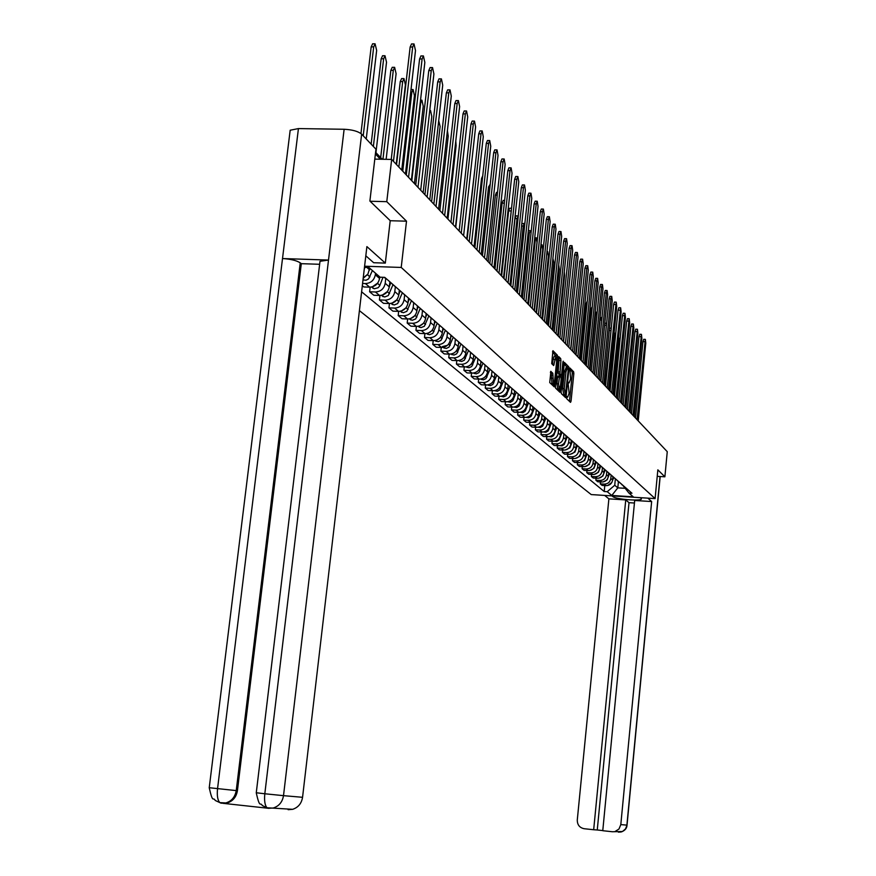 <?xml version="1.0" encoding="UTF-8"?>
<svg xmlns="http://www.w3.org/2000/svg" width="876" height="876" viewBox="0 0 876 876"><rect width="100%" height="100%" fill="white"/><g stroke="black" fill="none" stroke-linecap="round" stroke-linejoin="round"><path stroke-width="1.31" d="M566.641 397.463L566.772 398.777L570.528 402.347L571.043 401.153L573.835 373.669L573.638 371.796L569.871 367.964L570.572 378.98L569.137 382.889L568.414 382.264L568.097 383.13L569.115 393.258L567.67 397.2L566.958 396.598L566.641 397.463M550.894 371.347L549.734 382.582L554.256 386.863L557.651 357.222L557.443 355.273L552.942 350.718L551.694 363.639L553.665 365.566L555.877 356.204L556.632 361.547L554.705 380.239L553.446 383.611L552.811 373.22L550.719 371.347M401.219 267.443L406.508 221.179L386.776 201.666L391.671 159.432L667.26 451.677L664.884 476.807L657.843 469.843L655.106 498.597L401.219 267.443L364.602 266.216M561.122 391.692L561.33 393.609L565.644 397.682L566.104 396.445L568.94 368.697L568.732 366.792L564.451 362.445L561.122 391.692M559.961 392.306L555.603 388.156L555.384 386.228L558.768 356.652L560.695 358.591L560.903 360.529L559.928 373.877L561.22 375.125L561.68 373.888L562.896 362.04L563.213 361.186L563.41 362.555L559.961 392.306M359.412 310.641L591.223 494.579L655.106 498.597M386.776 201.666L370.099 201.25M391.671 159.432L374.797 159.114M657.219 476.347L664.884 476.807M621.796 484.625L624.227 486.476M611.141 475.142L610.813 478.46C610.09 482.096 607.9 483.979 604.243 484.121L606.072 485.654C609.718 485.523 611.897 483.64 612.62 480.015L612.915 476.971M606.072 485.654L602.119 485.413L600.279 483.88L600.476 481.942M622.475 484.943L619.737 482.643M604.243 484.121L600.279 483.88M617.602 480.957L620.055 482.84M596.063 478.23L595.866 480.212L597.75 481.767L601.724 482.019C605.404 481.866 607.615 479.971 608.338 476.314L608.645 473.215M618.259 481.274L615.5 478.953M604.484 469.503L606.827 471.376L606.499 474.726C605.776 478.395 603.564 480.311 599.863 480.453L595.866 480.212M613.309 477.212L615.795 479.117M591.574 474.442L591.366 476.467L593.282 478.055L597.301 478.296C601.013 478.154 603.236 476.237 603.98 472.547L604.287 469.383M613.977 477.53L611.185 475.186M602.436 467.631L602.108 470.927C601.363 474.628 599.129 476.555 595.406 476.708L591.366 476.467M608.94 473.39L611.459 475.329M586.986 470.576L586.778 472.646L588.738 474.266L592.789 474.507C596.534 474.365 598.79 472.427 599.523 468.704L599.852 465.474M609.597 473.708L606.783 471.343M597.947 463.765L597.618 467.05C596.874 470.784 594.618 472.733 590.851 472.887L586.778 472.646M605.13 469.81L607.035 471.463M582.31 466.634L582.102 468.748L584.095 470.401L588.19 470.642C591.968 470.489 594.235 468.54 594.99 464.773L595.319 461.488L597.903 463.492M604.922 469.722L602.294 467.423M593.37 459.823L593.041 463.086C592.285 466.864 590.008 468.835 586.208 468.988L582.102 468.748M599.94 465.528L602.513 467.521M577.547 462.616L577.328 464.773L579.365 466.459L583.493 466.7C587.314 466.547 589.603 464.565 590.358 460.776L590.698 457.403M600.575 465.824L593.205 459.385M588.705 455.794L588.376 459.057C587.61 462.867 585.31 464.849 581.478 465.014L577.328 464.773M572.685 458.509L572.455 460.71L574.536 462.44L578.707 462.681C582.562 462.517 584.872 460.524 585.639 456.692L585.989 453.242M583.942 451.677L583.613 454.929C582.836 458.783 580.514 460.798 576.649 460.951L572.455 460.71M590.555 457.327L588.234 455.126M567.714 454.326L567.484 456.571L569.597 458.334L573.813 458.575C577.711 458.411 580.043 456.396 580.821 452.52L581.171 448.983L578.368 446.486M579.08 447.461L578.751 450.724C577.974 454.622 575.62 456.648 571.71 456.812L567.484 456.571M585.715 453.111L588.398 455.191M562.644 450.045L562.414 452.345L564.571 454.14L568.82 454.381C572.751 454.217 575.116 452.18 575.904 448.26L576.266 444.69M586.34 453.396L583.35 450.855M574.119 443.157L573.791 446.431C573.003 450.363 570.626 452.421 566.684 452.585L562.414 452.345M580.777 448.797L583.504 450.91M557.465 445.676L557.224 448.019L559.435 449.859L563.728 450.111C567.703 449.935 570.079 447.877 570.878 443.924L571.24 440.31M581.39 449.07L583.285 450.822M569.05 438.756L568.721 442.051C567.922 446.026 565.524 448.096 561.538 448.271L557.224 448.019M575.74 444.384L578.488 446.541M552.176 441.219L551.935 443.617L554.19 445.49L558.527 445.742C562.534 445.566 564.943 443.475 565.743 439.478L566.115 435.832M576.342 444.669L573.276 442.03M563.881 434.255L563.542 437.573C562.731 441.592 560.312 443.683 556.293 443.858L551.935 443.617M570.583 439.883L573.375 442.073M546.777 436.664L546.525 439.117L548.825 441.033L553.205 441.274C557.256 441.099 559.687 438.985 560.509 434.945L560.881 431.266M571.185 440.157L568.075 437.474M558.603 429.656L558.253 433.007C557.432 437.058 554.99 439.172 550.927 439.358L546.525 439.117M565.327 435.284L568.152 437.507M541.259 431.999L540.996 434.507L543.35 436.467L547.774 436.719C551.869 436.533 554.333 434.397 555.154 430.324L555.515 426.765M565.907 435.547L562.753 432.821M553.205 424.948L552.855 428.331C552.022 432.426 549.559 434.573 545.441 434.759L540.996 434.507M559.939 430.587L562.808 432.843M535.619 427.236L535.356 429.809L537.755 431.813L542.222 432.054C546.361 431.868 548.847 429.711 549.679 425.583L550.073 421.827M560.52 430.839L557.322 428.068M547.686 420.13L547.336 423.557C546.493 427.696 543.996 429.864 539.846 430.05L535.356 429.809M554.442 425.78L557.355 428.079M529.86 422.374L529.586 425.002L532.039 427.05L536.55 427.291C540.733 427.094 543.24 424.915 544.095 420.754L544.478 416.943M555.001 426.032L548.825 420.863M542.047 415.202L541.686 418.673C540.831 422.856 538.313 425.046 534.119 425.243L529.586 425.002M523.957 417.392L523.684 420.086L526.191 422.177L530.757 422.418C534.973 422.221 537.514 420.02 538.368 415.804L538.773 411.961M549.372 421.104L543.065 415.837M536.276 410.154L535.915 413.68C535.05 417.907 532.499 420.13 528.261 420.327L523.684 420.086M517.935 412.3L517.639 415.06L520.213 417.195L524.823 417.436C529.093 417.239 531.655 415.005 532.52 410.745L532.926 406.858M543.602 416.078L540.295 413.176M530.385 404.975L530.013 408.566C529.137 412.848 526.553 415.093 522.271 415.301L517.639 415.06M537.185 410.691L540.218 413.122L537.557 420.195L535.444 422.44L532.17 422.352M511.759 407.088L511.464 409.913L514.092 412.103L518.756 412.344C523.071 412.136 525.666 409.88 526.542 405.577L526.958 401.646M537.711 410.921L534.36 407.997M524.352 399.686L523.968 403.343C523.082 407.679 520.475 409.946 516.15 410.154L511.464 409.913M531.163 405.435L534.24 407.898M505.452 401.755L505.145 404.646L507.839 406.891L512.548 407.132C516.906 406.924 519.534 404.635 520.421 400.277L520.837 396.302M531.677 405.654L528.283 402.697M518.187 394.255L517.793 398C516.895 402.38 514.256 404.679 509.876 404.887L505.145 404.646M524.998 400.047L528.129 402.555M498.991 396.302L498.674 399.259L501.433 401.558L506.197 401.799C510.599 401.58 513.248 399.27 514.157 394.857L514.584 390.838M525.49 400.255L522.074 397.277M511.869 388.692L511.464 392.525C510.555 396.959 507.883 399.281 503.459 399.5L498.674 399.259M518.691 394.529L521.866 397.091M492.378 390.707L492.049 393.74L494.874 396.094L499.692 396.335C504.138 396.116 506.832 393.773 507.741 389.316L508.179 385.254M519.172 394.737L515.712 391.714M505.408 382.987L504.981 386.929C504.061 391.408 501.368 393.762 496.889 393.981L492.049 393.74M512.23 388.878L515.449 391.484M485.611 384.98L485.271 388.09L488.162 390.499L493.024 390.74C497.535 390.51 500.251 388.145 501.181 383.633L501.62 379.516M512.69 389.075L509.197 386.031M498.783 377.14L498.345 381.191C497.415 385.725 494.688 388.101 490.166 388.331L485.271 388.09M505.616 383.097L508.879 385.747M478.668 379.122L478.318 382.308L481.285 384.772L486.202 385.013C490.757 384.772 493.506 382.374 494.447 377.819L494.896 373.658M506.054 383.283L502.517 380.195M492.005 371.139L491.556 375.311C490.604 379.899 487.844 382.308 483.267 382.549L478.318 382.308M498.827 377.162L502.145 379.877M471.562 373.099L471.2 376.373L474.234 378.903L479.216 379.144C483.815 378.903 486.596 376.472 487.56 371.851L488.009 367.602M499.243 377.337L495.674 374.227M485.041 365.051L484.592 369.289C483.629 373.932 480.836 376.373 476.205 376.614L471.2 376.373M491.874 371.085L495.247 373.844L494.732 375.191M464.269 366.935L463.908 370.296L467.017 372.891L472.044 373.121C476.708 372.88 479.522 370.417 480.486 365.741L480.968 361.372M492.279 371.249L488.666 368.095M477.913 358.832L477.453 363.113C476.478 367.81 473.642 370.285 468.967 370.537L463.908 370.296M484.746 364.843L488.173 367.668M456.801 360.616L456.418 364.066L459.604 366.715L464.696 366.956C469.416 366.705 472.263 364.208 473.248 359.478L473.73 355.054M485.118 365.007L481.471 361.821M470.598 352.448L470.127 356.773C469.142 361.536 466.273 364.044 461.542 364.296L456.418 364.066M477.431 358.448L480.913 361.328M449.136 354.123L448.742 357.671L452.016 360.397L457.162 360.627C461.937 360.365 464.817 357.846 465.824 353.05L466.306 348.571M477.781 358.602L474.091 355.371M463.097 345.9L462.616 350.28C461.619 355.098 458.717 357.638 453.921 357.901L448.742 357.671M469.93 351.889L473.467 354.824M441.274 347.465L440.869 351.112L444.22 353.904L449.443 354.145C454.261 353.871 457.184 351.309 458.203 346.458L458.695 341.925M470.259 352.021L466.525 348.768M455.4 339.176L454.918 343.622C453.888 348.495 450.954 351.068 446.103 351.342L440.869 351.112M462.528 345.275L465.824 348.155M433.204 340.633L432.788 344.377L436.226 347.246L441.504 347.476C446.388 347.203 449.344 344.607 450.373 339.691L450.877 335.18M465.561 348.046L458.75 341.979M447.505 332.278L447.001 336.778C445.972 341.717 442.993 344.323 438.088 344.607L432.788 344.377M454.6 338.344L457.984 341.301M424.915 333.614L424.488 337.468L428.025 340.414L433.357 340.644C438.307 340.359 441.307 337.72 442.347 332.749L442.84 328.292M457.71 341.191L450.779 335.015M439.391 325.193L438.887 329.759C437.836 334.763 434.825 337.402 429.853 337.698L424.488 337.468M446.223 331.161L449.925 334.271M407.658 318.995L407.198 323.069L410.932 326.179L416.407 326.409L415.958 330.361L419.593 333.395L425.002 333.625C430.006 333.329 433.04 330.657 434.102 325.62L434.595 321.196M446.442 331.227L442.577 327.854M431.058 317.922L430.543 322.543C429.481 327.613 426.426 330.296 421.389 330.591L415.958 330.361M437.901 323.89L441.646 327.033M422.506 310.454L421.98 315.13C420.885 320.266 417.797 322.992 412.705 323.299L416.407 326.409C421.476 326.102 424.553 323.397 425.626 318.295L426.119 313.893M438.077 323.923L434.157 320.496M412.705 323.299L407.198 323.069M429.339 316.422L433.138 319.609M398.679 311.374L398.197 315.568L402.04 318.765L407.581 318.995C412.716 318.678 415.826 315.94 416.921 310.761L417.414 306.37M429.459 316.4L425.495 312.94M413.702 302.767L413.165 307.509C412.059 312.721 408.928 315.48 403.77 315.798L398.197 315.568M420.546 308.746L424.389 311.965M389.437 303.534L388.944 307.859L392.886 311.144L398.503 311.374C403.705 311.046 406.858 308.264 407.975 303.019L408.468 298.628M420.611 308.67L416.593 305.166M404.657 294.873L404.11 299.68C402.993 304.957 399.817 307.761 394.583 308.078L388.944 307.859M411.501 300.851L415.388 304.103M379.932 295.475L379.418 299.931L383.48 303.315L389.163 303.534C394.43 303.205 397.638 300.369 398.766 295.059L399.27 290.646M411.501 300.72L407.439 297.172M395.35 286.748L394.791 291.62C393.652 296.964 390.433 299.811 385.133 300.15L379.418 299.931M402.194 292.715L406.125 296.022M370.154 287.164L369.617 291.774L373.8 295.256L379.56 295.464C384.903 295.124 388.145 292.255 389.294 286.868L389.809 282.411M402.128 292.529L398.011 288.938M385.769 278.382L385.199 283.32C384.049 288.751 380.786 291.642 375.41 291.982L369.617 291.774M392.459 284.098L396.598 287.7M362.325 285.696L363.836 286.956L369.672 287.164C375.081 286.813 378.377 283.901 379.549 278.426L379.724 276.882M392.481 284.098L388.309 280.462M375.508 273.224L375.333 274.79C374.151 280.287 370.844 283.222 365.401 283.583L362.587 283.474M384.006 277.342L386.776 279.126M363.233 277.944L367.931 274.057L369.683 268.176M364.909 267.355L364.263 269.118M364.471 267.344L368.905 267.498L380.096 277.199L384.761 277.363L631.968 493.243L628.924 493.057L622.781 485.304M615.368 478.833L614.744 485.238L617.81 487.866L624.917 488.304M618.434 481.504L617.81 487.866L611.777 495.466L607.232 491.699L614.744 485.238M628.924 493.057L633.26 496.812L611.777 495.466M361.613 291.807L604.21 491.513L607.232 491.699M406.508 221.179L390.203 220.73M604.79 485.578L604.21 491.513M569.455 401.328L572.291 373.603L572.094 371.72L569.531 369.125M567.407 367.909L564.013 363.507M564.505 396.631L564.67 395.098M565.414 395.109L568.261 369.88L567.396 367.898L565.962 371.818L564.253 388.55L565.414 395.109L563.958 395.043M566.049 367.953L564.396 371.742L565.962 371.818M563.848 395.032L562.688 388.473L564.396 371.742M558.319 357.715L560.695 358.591M559.753 375.027L558.351 373.8L558.143 371.873L559.107 358.514M560.541 375.092L560.377 376.724M559.107 389.053L558.91 391.014L560.487 391.09M558.505 383.819L559.227 389.053L560.476 385.714L561.144 379.199L560.936 377.271L559.644 376.034L558.505 383.819L556.928 383.743L557.738 388.977M559.545 376.056L558.056 375.957L557.596 377.195L559.184 377.271M556.928 383.743L557.596 377.195M551.946 383.535L551.201 373.143L550.38 372.344M555.789 356.193L554.278 356.127L553.03 359.456L554.628 359.532M552.515 364.449L553.03 359.456M556.096 356.335L552.493 351.791M553.106 385.79L553.336 383.611M620.088 339.242L619.671 338.3L618.905 340.589L613.561 394.737M615.598 479.03L613.769 477.442L612.521 480.65M611.831 482.479L607.67 485.545M635.527 418.027L642.951 341.607L643.685 339.308L645.327 339.373L637.06 419.659M638.232 420.896L645.776 343.14L645.36 339.373M615.74 333.526L614.744 335.607L609.324 390.247M609.499 473.708L608.196 477.179M607.659 478.592L607.221 479.763L603.312 481.899M611.262 328.182L605.009 385.67M605.174 469.93L603.739 473.752M603.444 474.529L602.874 476.04L598.866 478.197M609.477 328.139L611.251 328.182M612.784 495.936L612.729 496.528C615.302 499.21 640.663 501.379 641.44 498.981L640.509 497.678M612.729 496.528L611.952 495.882M604.692 495.433L608.886 498.849L625.749 499.922L593.676 829.736L584.161 828.718C579.562 827.732 577.273 824.831 577.284 819.98L608.886 498.849M634.432 503.021L629.012 502.682L625.749 499.922M660.175 476.522L627.03 825.137L625.508 828.937L622.453 831.51L612.324 831.74L602.765 830.711L634.684 500.481L651.656 501.554L620.81 824.601L626.898 825.126L660.044 476.511M647.835 498.137L651.656 501.554M629.012 502.682L597.257 829.988L602.776 830.579M597.257 829.988L593.676 829.736M615.018 831.532L618.982 829.014L620.81 824.601M618.938 831.806L618.379 832.145M365.818 255.803L373.669 262.723L385.32 263.107L366.891 246.605L302.559 797.302C301.53 803.467 298.223 807.475 292.628 809.325L288.127 809.687M319.795 263.052L320.003 261.3L328.511 260.062L344.126 129.265C352.316 129.681 358.153 131.301 361.635 134.137L375.957 149.194L369.891 201.042L390.214 220.675L385.32 263.107M289.912 132.407L290.175 130.217L298.431 128.586L282.51 258.551C290.646 259.066 296.548 260.49 300.238 262.833L236.235 790.601L237.418 790.7C236.323 797.083 232.874 801.179 227.081 803.007L222.8 803.303L267.804 808.22M344.126 129.265L298.431 128.586M256.263 792.758L264.815 793.765L328.511 260.062L282.51 258.551L217.544 788.707C216.865 795.605 217.62 800.237 219.832 802.602L221.048 803.161M319.641 264.289L301.3 263.676L237.418 790.7M301.3 263.676L300.238 262.833M267.333 808L265.067 807.103M361.635 134.137L283.506 795.66L264.815 793.765C264.147 800.708 264.88 805.372 267.005 807.749L268.176 808.307M631.486 413.746L638.998 336.614L639.743 334.293L641.407 334.358M634.235 416.647L641.856 338.169L641.44 334.369L633.03 415.388M627.369 409.377L634.98 331.522L635.735 329.179L637.41 329.256M630.151 412.322L637.87 333.099L637.443 329.256L628.924 411.03M606.641 323.266L600.607 380.994M600.761 466.087L598.439 472.252L594.333 474.409M604.758 323.616L606.663 322.97M596.271 462.156L593.928 468.386L589.712 470.543M594.552 374.578L600.016 319.97L600.837 317.616L601.976 317.66M591.683 458.148L589.307 464.444L585.004 466.612M589.953 369.705L595.505 314.572L596.326 312.206L597.18 312.239M623.164 404.92L630.873 326.321L631.64 323.978L633.326 324.043L624.741 406.584M625.979 407.909L633.808 327.942L633.359 324.043M618.883 400.376L626.69 321.032L627.468 318.656L629.165 318.733L620.471 402.062M621.741 403.409L629.658 322.675L629.198 318.733M614.503 395.733L622.42 315.623L623.208 313.247L624.927 313.312M617.405 398.81L625.431 317.298L624.96 313.312L616.113 397.441M586.997 454.064L584.61 460.426L580.197 462.594M585.278 364.734L590.895 309.075L592.285 306.699M610.046 391.014L618.062 310.115L618.861 307.717L620.602 307.783M612.992 394.123L621.117 311.823L620.635 307.783L611.667 392.722M582.222 449.903L579.813 456.319L575.291 458.487M580.492 359.664L586.186 303.457L587.281 301.059M605.502 386.185L613.616 304.487L614.426 302.078L616.189 302.143L607.134 387.915M608.481 389.349L616.726 306.228L616.222 302.143M577.35 445.643L574.908 452.125L570.287 454.305M575.62 354.495L582.168 295.311M600.848 381.257L609.083 298.749L609.904 296.318L611.678 296.384M603.882 384.465L612.225 300.523L611.711 296.384L610.89 298.815L602.502 383.009M572.378 441.296L569.904 447.855L565.184 450.023M570.637 349.217L576.89 289.978M596.107 376.231L604.451 292.891L605.294 290.438L607.079 290.504M599.184 379.483L607.648 294.697L607.112 290.504L606.28 292.956L597.771 377.994M567.298 436.861L564.155 444.592L561.998 445.873L559.961 445.665M591.267 371.095L599.721 286.912L600.575 284.437L602.381 284.503M594.377 374.391L602.962 288.751L602.414 284.503L601.571 286.978L592.942 372.869M563.575 341.728L569.739 278.995M562.107 432.339L558.932 440.146L556.753 441.438L554.639 441.197M586.318 365.85L594.892 280.802L595.757 278.316L597.618 278.371L596.753 280.868L588.015 367.646M589.482 369.201L598.188 282.674L597.618 278.371M558.319 336.154L564.571 275.502L564.319 271.637M556.808 427.707L553.599 435.602L551.387 436.905L549.197 436.642M581.27 360.485L589.964 274.56L590.84 272.053L592.723 272.118L591.847 274.626L582.978 362.303M584.478 363.89L593.304 276.477L592.723 272.118M552.953 330.46L559.293 269.173L558.713 264.793M551.398 422.977L548.146 430.959L545.912 432.284L543.646 431.977M576.101 355.01L584.927 268.187L585.814 265.658L587.708 265.724L586.821 268.242L577.832 356.85M579.365 358.47L588.311 270.136L587.708 265.724M547.467 324.646L553.895 262.712L552.909 258.442M545.857 418.137L542.572 426.207L540.317 427.554L537.963 427.225M570.823 349.415L579.781 261.661L580.678 259.121L582.595 259.186L581.697 261.727L572.575 351.265M574.13 352.929L583.219 263.665L582.595 259.186M541.861 318.7L548.387 256.11L547.686 251.587L546.766 253.865M565.425 343.688L574.514 255.004L575.433 252.441L577.372 252.507L576.452 255.069L567.188 345.56M568.787 347.257L578.007 257.04L577.372 252.507M536.123 312.623L542.748 249.364L542.036 244.776L541.061 247.339L534.415 310.805M534.426 408.117L531.053 416.396L528.754 417.764L526.235 417.37M559.906 337.84L569.126 248.193L570.068 245.608L572.017 245.674L571.086 248.258L561.691 339.735M563.334 341.465L572.685 250.273L572.017 245.674M530.265 306.403L536.988 242.455L536.243 237.801L535.258 240.396L528.513 304.541M527.111 401.777L526.87 402.412M528.48 403.026L525.096 411.326L522.764 412.716L520.169 412.278M554.267 331.862L563.629 241.228L564.571 238.633L566.553 238.688L565.611 241.283L556.063 333.767M557.738 335.541L567.232 243.353L566.553 238.688M531.086 232.567L530.33 230.673L529.323 233.29L522.468 298.147M521.023 396.467L520.738 397.211M522.403 397.803L518.997 406.135L516.643 407.537L513.96 407.066M548.496 325.73L558.001 234.1L558.965 231.483L560.958 231.538L559.994 234.166L550.314 327.668M552.022 329.475L561.669 236.279L560.958 231.538M524.801 224.059L524.275 223.38L523.257 226.019L516.293 291.588M514.803 391.035L514.475 391.9M516.194 392.459L512.767 400.825L510.39 402.248L507.609 401.734M521.789 223.763L524.275 223.38M542.583 319.466L552.23 226.818L553.216 224.168L555.231 224.223L554.256 226.873L544.423 321.415M546.175 323.277L555.964 229.041L555.231 224.223M518.274 216.011L517.048 218.573L509.974 284.886M508.419 385.462L508.047 386.458M509.832 386.973L506.054 395.733L503.514 396.894L501.105 396.27M508.135 282.937L515.011 218.518L516.052 215.868L518.077 215.923M536.539 313.05L546.339 219.35L547.336 216.69L549.372 216.744L548.387 219.405L538.39 315.021M540.185 316.926L550.128 221.628L549.372 216.744M511.529 208.346L503.492 278.021M499.002 377.238L501.893 379.768L501.466 380.885M503.317 381.345L499.846 389.82L497.415 391.276L494.447 390.674M501.641 276.049L508.638 210.897L509.69 208.236L511.54 208.28M530.341 306.49L540.306 211.707L541.313 209.036L543.372 209.079L542.364 211.762L532.214 308.472M534.053 310.422L544.16 214.04L543.372 209.079M504.51 201.447L496.867 270.991M496.659 375.574L492.816 384.476L490.221 385.659L487.636 384.947M494.995 269.009L502.101 203.101L503.174 200.418L504.62 200.451M524.001 299.756L534.119 203.889L535.148 201.184L537.229 201.239L536.211 203.944L525.896 301.771M527.779 303.764L538.039 206.265L537.229 201.239M488.392 367.865L487.822 369.354M489.837 369.65L485.95 378.64L483.322 379.845L480.661 379.067M488.184 261.782L495.4 195.118L496.495 192.402L497.513 192.424M517.497 292.869L527.79 195.874L528.83 193.147L530.944 193.202L529.903 195.928L519.413 294.905M521.34 296.942L531.776 198.304L530.944 193.202M481.373 361.733L480.749 363.376M482.851 363.573L478.92 372.661L476.259 373.877L473.5 373.056M481.209 254.379L488.545 186.927L490.231 184.212M510.839 285.806L521.297 187.661L522.359 184.924L524.494 184.967L523.432 187.716L512.778 287.865M514.749 289.956L525.359 190.158L524.494 184.967M474.157 355.492L473.489 357.255M475.69 357.342L471.715 366.529L469.021 367.767L466.174 366.88M474.047 246.791L481.515 178.54L482.753 175.791M504.007 278.557L514.65 179.251L515.723 176.481L517.88 176.525L516.807 179.295L505.967 280.638M507.992 282.784L518.778 181.792L517.88 176.525M466.744 349.141L466.043 350.98M468.353 350.926L464.324 360.244L461.597 361.492L458.652 360.551M466.711 239.017L475.033 167.425M497.01 271.133L507.828 170.612L508.923 167.831L511.113 167.874L510.018 170.656L498.991 273.235M501.061 275.436L512.033 173.229L511.113 167.874M459.144 342.615L458.411 344.542M460.831 344.345L456.735 353.795L453.987 355.065L450.954 354.057M454.918 352.327L453.472 353.258M489.826 263.523L500.831 161.764L501.948 158.961L504.16 158.994L503.043 161.808L491.83 265.647M493.954 267.903L505.123 164.447L504.16 158.994M455.761 227.41L463.831 151.953M451.348 335.902L450.571 337.95M453.122 337.578L448.961 347.181L446.18 348.473L443.037 347.4M447.428 345.319L442.369 346.611M482.457 255.704L493.659 152.687L494.787 149.851L497.031 149.895L495.904 152.731L484.483 257.851M486.662 260.172L498.028 155.424L497.031 149.895M447.932 219.099L456.122 145.591L455.783 140.948M443.355 328.993L442.522 331.183M445.216 330.624L440.978 340.392L438.153 341.695L434.923 340.556M439.632 338.202L436.85 340.019M474.891 247.678L486.29 143.368L487.439 140.51L489.706 140.554L488.567 143.401L476.938 249.857M479.183 252.233L490.746 146.183L489.706 140.554M439.883 210.558L448.227 136.13L447.406 130.59M435.153 321.897L434.255 324.24M437.102 323.463L432.777 333.417L429.404 334.763L426.59 333.526M431.572 330.92L428.32 333.077M467.116 239.444L478.734 133.798L479.906 130.918L482.194 130.962L481.034 133.831L469.197 241.645M471.496 244.086L483.267 136.689L482.194 130.962M431.616 201.798L440.113 126.418L438.712 120.68M426.721 314.594L425.758 317.112M428.769 316.094L424.367 326.255L420.94 327.624L418.027 326.31M423.261 323.452L419.571 325.916M459.134 230.979L470.97 123.976L472.153 121.074L474.474 121.107L473.292 124.009L461.236 233.213M463.612 235.721L475.602 126.932L474.474 121.107M423.13 192.797L431.791 116.442L430.543 110.54L429.601 111.854M418.071 307.071L417.031 309.786M420.217 308.505L415.717 318.897L412.246 320.287L409.245 318.897M414.698 315.798L410.614 318.557M450.943 222.285L462.999 113.88L464.203 110.956L466.547 110.989L465.353 113.913L453.067 224.541M455.498 227.125L467.718 116.913L466.547 110.989M414.414 183.555L423.228 106.193L421.936 100.192L420.666 103.127L411.797 180.774M409.191 299.329L408.052 302.275M411.402 300.764L406.825 311.341L403.31 312.743L400.201 311.265M405.873 307.936L401.427 310.969M442.511 213.35L454.797 103.51L456.024 100.554L458.4 100.587L457.184 103.532L444.658 215.627M447.165 218.277L459.615 106.62L458.4 100.587M405.446 174.05L414.436 95.659L413.089 89.538L411.797 92.506L402.752 171.192M400.058 291.347L398.821 294.555M402.325 292.836L397.682 303.567L394.123 304.99L390.915 303.425M396.784 299.866L391.988 303.173M433.839 204.152L446.366 92.845L447.669 89.867M438.591 209.189L451.282 96.042L450.023 89.889L448.786 92.867L436.018 206.462M396.226 164.272L405.391 84.83L403.989 78.599L402.675 81.578L393.455 161.326M390.663 283.123L389.327 286.616M387.422 291.555L382.297 295.135M392.995 284.689L388.276 295.562L384.673 297.008L381.356 295.343M391.233 159.421L400.255 81.556L401.646 78.577M424.926 194.702L437.693 81.873L439.029 78.873M429.777 199.848L442.719 85.158L441.405 78.895L440.146 81.895L427.127 197.034M386.141 159.322L396.094 73.683L394.627 67.332L393.302 70.343L382.943 159.268M380.042 277.155L379.538 278.448M377.808 282.97L372.322 286.857M382.998 277.309L379.647 285.915L378.147 287.722L374.391 288.762L371.523 287.032M380.666 157.603L390.849 70.321L392.262 67.321M415.75 184.967L428.78 70.584L430.138 67.561M420.699 190.223L433.905 73.967L432.536 67.583L431.255 70.595L417.983 187.333M375.946 152.665L386.524 62.218L385.002 55.746L383.644 58.769L373.362 146.478M370.066 268.505L369.464 270.082M367.92 274.079L363.179 278.349M372.399 270.52L368.632 278.853L366.069 280.243L363.003 279.882M371.139 144.135L381.159 58.758L382.615 55.735M406.3 174.948L419.593 58.966L420.995 55.922M411.37 180.325L424.838 62.437L423.404 55.933L422.112 58.977L408.555 177.346M366.234 138.977L376.658 50.414L375.07 43.811L373.702 46.866L363.212 135.802M360.945 133.524L371.183 46.855L372.672 43.8M396.565 164.622L410.143 46.997L411.578 43.931M401.745 170.119L415.498 50.578L414.009 43.942L412.684 47.008L398.854 167.053M365.401 283.583L369.672 287.164M375.41 291.982L379.56 295.464M385.133 300.15L389.163 303.534M394.583 308.078L398.503 311.374M403.77 315.798L407.581 318.995M421.389 330.591L425.002 333.625M429.853 337.698L433.357 340.644M438.088 344.607L441.504 347.476M446.103 351.342L449.443 354.145M453.921 357.901L457.162 360.627M461.542 364.296L464.696 366.956M468.967 370.537L472.044 373.121M476.205 376.614L479.216 379.144M483.267 382.549L486.202 385.013M490.166 388.331L493.024 390.74M496.889 393.981L499.692 396.335M503.459 399.5L506.197 401.799M509.876 404.887L512.548 407.132M516.15 410.154L518.756 412.344M522.271 415.301L524.823 417.436M528.261 420.327L530.757 422.418M534.119 425.243L536.55 427.291M539.846 430.05L542.222 432.054M545.441 434.759L547.774 436.719M550.927 439.358L553.205 441.274M556.293 443.858L558.527 445.742M561.538 448.271L563.728 450.111M566.684 452.585L568.82 454.381M571.71 456.812L573.813 458.575M576.649 460.951L578.707 462.681M581.478 465.014L583.493 466.7M586.208 468.988L588.19 470.642M590.851 472.887L592.789 474.507M595.406 476.708L597.301 478.296M599.863 480.453L601.724 482.019M366.814 267.421L369.508 269.742M375.333 274.79L379.549 278.426M385.199 283.32L389.294 286.868M394.791 291.62L398.766 295.059M404.11 299.68L407.975 303.019M413.165 307.509L416.921 310.761M421.98 315.13L425.626 318.295M430.543 322.543L434.102 325.62M438.887 329.759L442.347 332.749M447.001 336.778L450.373 339.691M454.918 343.622L458.203 346.458M462.616 350.28L465.824 353.05M470.127 356.773L473.248 359.478M477.453 363.113L480.486 365.741M484.592 369.289L487.56 371.851M491.556 375.311L494.447 377.819M498.345 381.191L501.181 383.633M504.981 386.929L507.741 389.316M511.464 392.525L514.157 394.857M517.793 398L520.421 400.277M523.968 403.343L526.542 405.577M530.013 408.566L532.52 410.745M535.915 413.68L538.368 415.804M541.686 418.673L544.095 420.754M547.336 423.557L549.679 425.583M552.855 428.331L555.154 430.324M558.253 433.007L560.509 434.945M563.542 437.573L565.743 439.478M568.721 442.051L570.878 443.924M573.791 446.431L575.904 448.26M578.751 450.724L580.821 452.52M583.613 454.929L585.639 456.692M588.376 459.057L590.358 460.776M593.041 463.086L594.99 464.773M597.618 467.05L599.523 468.704M602.108 470.927L603.98 472.547M606.499 474.726L608.338 476.314M610.813 478.46L612.62 480.015M380.425 159.224L375.399 153.968M566.706 397.047L567.484 397.091M568.163 382.735L568.94 382.779M572.094 371.72L573.638 371.796M572.291 373.603L573.835 373.669M569.488 401.077L571.043 401.153M567.177 366.726L568.732 366.792M568.185 368.665L568.94 368.697M564.538 396.368L566.104 396.445M562.688 388.473L564.253 388.55M563.334 394.539L564.9 394.616M559.315 360.452L560.903 360.529M558.143 371.873L559.731 371.95M558.351 373.8L559.928 373.877M559.578 375.016L561.155 375.092M562.852 362.533L563.41 362.555M551.201 373.143L552.811 373.22M551.42 375.092L553.019 375.169M551.092 378.224L552.701 378.301M552.537 364.241L554.136 364.317M555.855 355.207L557.443 355.273M556.457 357.167L557.651 357.222M553.139 385.528L554.738 385.604M618.281 340.567L618.905 340.589M644.627 341.684L642.951 341.607M613.813 335.563L614.744 335.607M609.247 330.46L610.495 330.515M627.03 825.137C626.855 828.367 624.906 830.645 621.193 831.959L618.533 832.156M209.244 787.721L236.235 790.601C235.042 797.094 231.593 801.201 225.888 802.92L221.234 803.193M302.559 797.302L283.506 795.66C282.444 801.989 279.05 806.095 273.323 808L268.363 808.329M640.695 336.68L638.998 336.614M636.688 331.588L634.98 331.522M604.593 325.259L606.159 325.325M600.016 319.97L601.735 320.036M595.505 314.572L596.939 314.637M632.592 326.398L630.873 326.321M628.42 321.098L626.69 321.032M624.172 315.699L622.42 315.623M590.895 309.075L592.045 309.118M619.836 310.181L618.062 310.115M586.186 303.457L587.04 303.49M615.412 304.563L613.616 304.487M610.89 298.815L609.083 298.749M606.28 292.956L604.451 292.891M601.571 286.978L599.721 286.912M559.589 439.029L559.041 438.569M596.753 280.868L594.892 280.802M554.256 434.474L553.676 433.97M591.847 274.626L589.964 274.56M548.814 429.809L548.19 429.284M586.821 268.242L584.927 268.187M543.251 425.057L542.572 424.488M581.697 261.727L579.781 261.661M537.557 420.195L536.846 419.582M576.452 255.069L574.514 255.004M531.743 415.224L530.976 414.567M571.086 248.258L569.126 248.193M525.797 410.132L524.976 409.431M534.448 240.374L535.258 240.396M565.611 241.283L563.629 241.228M519.709 404.931L518.833 404.186M528.086 233.246L529.323 233.29M559.994 234.166L558.001 234.1M513.478 399.598L512.548 398.81M521.548 225.964L523.257 226.019M554.256 226.873L552.23 226.818M507.105 394.156L506.12 393.313M515.011 218.518L517.048 218.573M548.387 219.405L546.339 219.35M500.579 388.572L499.528 387.674M508.638 210.897L510.686 210.952M542.364 211.762L540.306 211.707M493.889 382.856L492.783 381.903M502.101 203.101L504.171 203.155M536.211 203.944L534.119 203.889M487.045 376.998L485.873 375.99M495.4 195.118L497.218 195.151M529.903 195.928L527.79 195.874M480.026 370.997L478.778 369.935M488.545 186.927L489.925 186.96M523.432 187.716L521.297 187.661M472.832 364.843L471.518 363.726M481.515 178.54L482.446 178.562M516.807 179.295L514.65 179.251M465.452 358.536L464.061 357.353M510.018 170.656L507.828 170.612M457.885 352.064L456.418 350.816M503.043 161.808L500.831 161.764M450.122 345.429L448.578 344.104M495.904 152.731L493.659 152.687M442.15 338.618L440.519 337.216M488.567 143.401L486.29 143.368M433.97 331.621L432.251 330.142M481.034 133.831L478.734 133.798M425.572 324.438L423.743 322.883M473.292 124.009L470.97 123.976M416.932 317.057L415.016 315.415M465.353 113.913L462.999 113.88M408.063 309.469L406.037 307.739M457.184 103.532L454.797 103.51M398.941 301.662L396.806 299.833M410.669 92.495L411.797 92.506M448.786 92.867L446.366 92.845M389.546 293.635L387.345 291.752M400.255 81.556L402.675 81.578M440.146 81.895L437.693 81.873M379.888 285.379L377.622 283.441M390.849 70.321L393.302 70.343M431.255 70.595L428.78 70.584M369.946 276.871L367.613 274.878M381.159 58.758L383.644 58.769M422.112 58.977L419.593 58.966M371.183 46.855L373.702 46.866M412.684 47.008L410.143 46.997M384.597 277.363L386.48 279.006M622.278 484.866L624.03 486.399M618.062 481.187L619.858 482.753M609.389 473.62L611.251 475.241M600.367 465.736L602.305 467.434M586.132 453.308L588.19 455.104M576.123 444.57L578.28 446.453M570.966 440.059L573.156 441.986M565.688 435.46L567.933 437.42M560.29 430.751L562.589 432.755M554.782 425.933L557.125 427.981M549.143 421.017L551.541 423.108M543.372 415.98L545.825 418.126M537.47 410.833L539.988 413.023M531.436 405.555L534.01 407.8M525.261 400.157L527.889 402.456M518.931 394.638L521.625 396.992M512.449 388.977L515.208 391.386M505.802 383.184L508.638 385.648M492.016 371.15L494.995 373.745M484.866 364.898L487.921 367.559M477.53 358.492L480.661 361.219M469.996 351.922L473.204 354.725M446.18 331.117L449.651 334.15M437.803 323.802L441.373 326.923M429.185 316.291L432.853 319.488M420.327 308.56L424.104 311.856M411.216 300.599L415.104 303.994M401.843 292.409L405.84 295.902M392.185 283.988L396.302 287.58M375.596 152.293L382.243 159.257M566.684 397.146L567.67 397.2M568.141 382.845L569.137 382.889M563.892 395.054L565.458 395.131M565.841 367.832L567.298 367.898M559.644 375.048L561.22 375.125M557.64 388.977L559.227 389.053M558.056 375.957L559.611 376.023M551.847 383.535L553.446 383.611M618.511 338.245L619.639 338.3M614.043 333.23L615.478 333.285M290.175 130.217L209.233 787.776C212.999 804.65 213.131 796.207 215.178 800.434L219.821 802.602M320.003 261.3L256.263 792.813C259.953 809.501 260.26 801.441 262.285 805.548L267.005 807.749M267.027 807.771L292.628 809.325M219.854 802.624L227.081 803.007M547.007 251.565L547.686 251.587M540.941 244.743L542.036 244.776M534.721 237.757L536.243 237.801M528.359 230.618L530.33 230.673M488.381 385.374L487.833 384.914M481.471 379.549L480.869 379.034M474.387 373.581L473.719 373.023M467.127 367.46L466.393 366.847M459.681 361.197L458.882 360.518M452.049 354.758L451.173 354.024M444.209 348.166L443.256 347.367M436.171 341.388L435.131 340.523M427.915 334.435L426.798 333.493M419.429 327.295L418.224 326.277M410.713 319.948L409.42 318.864M429.755 110.529L430.543 110.54M401.766 312.414L400.365 311.232M420.524 100.171L421.936 100.192M392.558 304.651L391.057 303.392M411.019 89.527L413.089 89.538M450.023 89.889L447.614 89.867M383.075 296.679L381.476 295.321M401.569 78.577L403.989 78.599M441.405 78.895L438.964 78.873M373.329 288.467L371.61 287.021M392.185 67.321L394.627 67.332M432.536 67.583L430.061 67.561M382.516 55.735L385.002 55.746M423.404 55.933L420.896 55.922M372.563 43.8L375.07 43.811M414.009 43.942L411.468 43.931"/></g></svg>
